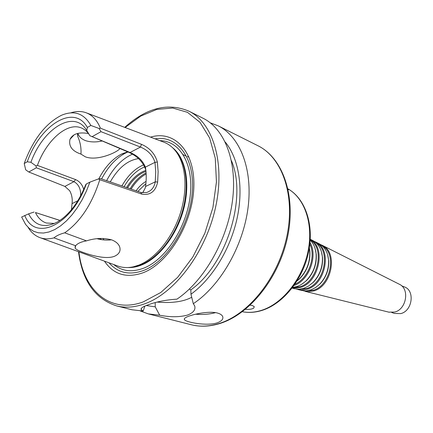 <?xml version="1.0" encoding="UTF-8"?>
<svg xmlns="http://www.w3.org/2000/svg" width="433" height="433" viewBox="0 0 433 433"><rect width="100%" height="100%" fill="white"/><g stroke="black" fill="none" stroke-linecap="round" stroke-linejoin="round"><path stroke-width="0.65" d="M288.08 189.297L288.714 189.741L288.118 189.465M250.166 305.2L252.526 305.595L254.268 306.661L253.7 308.139C251.887 309.205 249.121 309.6 245.408 309.33M309.319 248.12L309.676 250.528C310.385 261.662 306.835 271.215 299.024 279.188L297.19 280.773M309.351 247.914L309.844 250.972C310.542 261.846 307.073 271.177 299.447 278.96L297.076 280.952M309.866 244.142C316.29 256.893 308.193 278.684 295.003 284.145M310.028 242.583C318.179 255.779 308.897 280.763 294.11 285.434M310.223 240.136C313.562 243.552 315.522 248.131 316.106 253.862C316.669 264.314 313.324 273.31 306.077 280.855L302.97 283.453L299.658 285.439L296.93 286.554L292.659 287.409M314.986 248.228L316.269 254.29C316.815 264.487 313.552 273.272 306.477 280.638L301.547 284.394M310.234 239.979C325.156 248.445 317.784 282.029 299.771 286.781L292.562 287.539M310.272 239.297C326.287 247.156 319.164 282.505 300.35 287.447L292.151 288.08M312.431 240.358L312.924 240.607C318.45 243.736 321.605 249.246 322.406 257.132C322.829 266.912 319.689 275.366 312.983 282.495L308.54 286.056L303.739 288.329L299.3 289.174L294.472 288.687M321.356 251.503L322.558 257.543C322.969 267.08 319.906 275.328 313.362 282.284L308.512 286.078M316.139 242.886C331.218 250.658 324.36 283.902 306.526 288.551L298.932 289.19M314.234 241.387L316.112 242.22C332.317 249.311 325.762 284.367 307.094 289.206L301.476 290.05L296.513 289.082M318.785 243.568L319.273 243.811C324.788 246.951 327.889 252.455 328.582 260.341C328.874 269.461 325.935 277.38 319.754 284.097L315.955 287.317L311.127 289.834L306.093 290.884L301.384 290.402M327.608 254.707L328.723 260.731C329.01 269.624 326.141 277.347 320.117 283.896L315.338 287.728M322.444 246.068C337.123 253.689 330.503 285.818 313.151 290.283L305.79 290.9M320.555 244.58L322.401 245.392C338.211 252.325 331.9 286.273 313.719 290.933L308.242 291.745L303.381 290.792M399.21 284.189L399.524 284.346C409.91 289.006 406.381 309.454 394.658 312.069L388.818 312.15M401.656 285.834L404.341 286.895C415.16 290.386 412.449 311.018 400.736 313.6L394.474 313.454L391.751 312.502M110.263 181.925C118.236 167.961 127.654 160.194 138.522 158.619M86.508 240.856C95.417 238.042 103.85 237.728 111.795 239.92C116.163 241.663 118.831 244.12 119.8 247.292C120.742 251.135 119.07 254.084 114.777 256.152C107.151 259.502 92.841 255.973 83.52 252.558C79.017 250.988 76.219 249.527 75.131 248.174L75.651 245.744L53.963 237.858C56.35 235.779 59.927 234.101 64.696 232.824L86.508 240.856C81.041 241.847 77.42 243.47 75.651 245.744M97.014 238.707C102.188 240.039 107.005 240.407 111.47 239.806M77.475 133.472L77.707 136.422C80.289 142.132 81.372 148.026 80.949 154.088C72.159 151.128 68.506 146.213 69.994 139.345C72.82 133.775 78.979 131.849 88.462 133.553M101.225 239.557L99.844 238.469M98.816 178.856C104.959 167.041 112.542 158.77 121.576 154.034L127.675 151.831M54.601 223.433L46.347 223.022C41.638 221.452 38.001 217.951 35.441 212.522L59.911 220.462M83.731 189.546C82.432 184.756 79.71 181.438 75.569 179.581L37.411 165.395C46.531 140.119 67.521 121.597 81.626 128.071C84.603 129.353 87.141 131.545 89.247 134.658M142.668 192.858L145.201 188.057L145.569 186.471C146.5 179.479 146.441 173.032 145.391 167.122C142.657 160.459 137.542 155.582 130.041 152.497L89.88 135.708L128.265 152.08C137.169 155.934 142.977 161.812 145.694 169.704L145.981 171.495M119.952 148.562C117.278 152.319 97.295 161.417 85.355 156.833L80.949 154.088M71.44 209.734L72.03 203.629C72.647 198.964 71.856 194.655 69.659 190.704L64.885 186.406L28.8 172.004L25.699 169.817L24.221 163.517C33.022 139.605 45.422 123.535 61.421 115.302C74.146 109.96 83.953 113.343 90.854 125.456L99.108 128.487L101.003 131.681L140.471 147.068C147.918 150.181 152.757 155.274 154.982 162.348L157.363 162.018C155.009 153.802 149.71 147.907 141.472 144.33L100.396 128.173L99.108 128.487M70.709 112.861C76.1 111.119 81.133 111.043 85.81 112.64C92.169 114.902 97.03 120.082 100.396 128.173M145.694 169.704L145.391 167.122L154.982 162.348L155.718 171.76L155.252 181.844C154.283 187.354 151.366 190.921 146.495 192.539L140.785 192.436L100.445 178.542L98.464 178.921L99.769 179.727C92.007 204.16 80.316 221.858 64.696 232.824M98.464 178.921L89.902 182.141L86.367 191.175L82.135 199.77L77.312 207.716L72.03 214.817L66.417 220.906L60.615 225.858L54.758 229.571L48.994 231.974L43.446 233.046L38.239 232.781L33.471 231.227L29.249 228.429L25.639 224.489L21.65 217.025L28.589 213.864C34.873 226.01 44.648 228.629 57.908 221.723C69.399 214.568 78.676 202.222 85.745 184.68L86.313 183.976C71.515 225.712 34.705 242.042 24.757 215.434M53.963 237.858C48.664 239.297 43.82 239.162 39.435 237.446C34.851 235.595 31.089 232.256 28.145 227.412M77.87 133.38C78.947 136.671 81.545 139.107 85.664 140.682C90.665 142.224 96.131 142.333 102.074 140.996M37.411 165.395L36.009 165.926L36.334 167.798L73.962 181.681C78.736 184.35 80.96 189.091 80.63 195.9M24.221 163.517L27.257 161.78L30.905 162.294L36.009 165.926M30.905 162.294C43.008 128.406 74.319 108.732 86.757 130.555L87.358 127.454L90.854 125.456M89.88 135.708L86.757 130.555M92.326 136.525L101.003 131.681M59.971 220.419L35.441 212.522M34.05 212.046L28.589 213.864M145.569 186.471L155.252 181.844L157.661 182.017L158.126 171.668L157.363 162.018M99.769 179.727L141.845 194.125C150.278 195.521 155.55 191.483 157.661 182.017M86.73 112.986L163.344 141.986C168.367 143.767 172.67 147.079 176.258 151.913C186.103 165.254 187.911 190.195 180.058 214.178C172.204 238.155 155.539 258.469 139.063 265.028L133.586 266.76C127.713 268.076 122.29 267.773 117.321 265.846L40.361 237.782M89.902 182.141L86.313 183.976M28.8 172.004L36.334 167.798M27.257 161.78C40.036 125.002 74.135 103.303 87.358 127.454M217.588 313.081C220.365 313.876 222.08 315.056 222.724 316.626C223.488 319.175 221.572 321.275 216.982 322.921C206.53 326.244 186.103 322.271 184.442 319.7C183.695 318.558 185.513 317.259 189.898 315.814C197.177 313.34 210.525 311.008 217.588 313.081M215.537 312.642C209.41 314.288 202.758 314.813 195.586 314.223M188.999 157.044L187.381 156.578M186.168 156.151L183.262 154.7M189.373 289.06L190.845 289.883L190.969 294.245L193.297 303.69L194.688 305.904C195.786 309.763 193.334 312.837 187.327 315.137C179.322 317.232 170.109 317.254 159.69 315.213L155.247 306.851L155.193 302.635M144.801 306.142L143.253 311.04L141.337 309.801C140.238 308.464 142.489 306.813 148.091 304.843C156.313 301.769 165.936 299.869 176.951 299.149C204.035 280.893 227.233 240.553 232.413 201.21C237.641 161.828 224.759 128.915 203.088 118.263L188.923 111.173C212.939 122.772 225.49 162.781 215.482 207.699C205.621 252.596 174.564 293.45 144.487 303.896C134.506 307.403 125.207 308.063 116.58 305.887C94.951 298.862 82.265 280.8 78.519 251.697M157.222 302.104C172.042 303.322 183.565 301.704 191.787 297.244M210.276 122.826L218.221 125.846C239.958 136.53 253.013 169.038 248.044 207.726C243.119 246.372 220.24 285.877 193.297 303.69M159.69 315.213L148.351 313.903L140.357 310.997M225.241 142.046C238.745 158.332 243.768 187.83 237.019 218.638C230.226 249.43 212.062 278.874 190.969 294.245M231.449 160.757C247.373 197.621 226.497 264.779 190.845 289.883M155.247 306.851L146.23 305.546M104.001 239.936L103 238.415M106.61 180.664C113.592 167.544 122.193 158.722 132.411 154.197M101.614 178.948C108.093 166.629 116.076 157.991 125.575 153.033L127.979 151.961M174.282 149.472L177.573 153.282C187.305 166.472 189.097 191.077 181.357 214.725C173.617 238.367 157.174 258.393 140.887 264.866L135.475 266.576L130.495 267.318M155.068 138.852C177.119 134.982 194.823 157.493 192.322 191.386C190.065 225.203 167.241 261.543 143.572 270.463C129.386 275.518 117.868 272.969 109.013 262.815M150.532 137.137C174.364 129.83 195.229 151.301 193.832 187.294C192.734 223.19 168.394 263.334 142.955 272.801C126.441 278.468 113.608 274.587 104.45 261.153M143.253 311.04L131.935 309.763L116.58 305.887M242.345 311.722C248.639 312.945 255.172 312.512 261.954 310.429C283.101 303.917 302.819 279.604 308.55 252.266C314.336 224.938 305.411 198.666 287.988 188.869C304.908 198.417 313.757 224.57 307.868 252.06C302.05 279.545 282.197 303.955 261.37 310.391C254.761 312.437 248.423 312.88 242.35 311.717M145.899 183.652L137.889 191.435M146.078 181.422C142.387 183.446 139.053 186.574 136.086 190.818M146.154 173.969C140.406 177.081 135.399 182.125 131.129 189.107M146.089 172.881C139.973 176.025 134.652 181.319 130.138 188.766M145.959 171.36C138.939 173.871 132.807 179.376 127.573 187.884M145.813 170.391C138.452 172.875 132.038 178.591 126.571 187.538M144.811 166.84C136.763 170.12 129.851 176.734 124.076 186.677M143.772 164.805C135.242 168.275 127.946 175.316 121.895 185.93M141.472 144.33L140.471 147.068L130.041 152.497L128.265 152.08M64.885 186.406L73.962 181.681L75.569 179.581M140.785 192.436L141.845 194.125M77.853 200.728L72.03 203.629M218.221 125.846L257.851 145.688C282.094 157.471 295.522 195.072 286.873 236.294C278.354 277.504 248.84 314.434 219.163 323.494C209.318 326.525 200.035 326.947 191.321 324.75L148.351 313.903M172.621 147.75C185.551 157.834 190.552 182.894 183.733 208.89C176.962 234.886 159.214 258.068 141.494 265.05C136.866 266.885 132.406 267.713 128.114 267.534M159.826 140.655C179.733 140.638 193.93 164.183 190.211 195.846C186.683 227.466 165.406 259.865 143.556 268.211C131.935 272.514 122.014 271.296 113.787 264.558M125.11 127.513L140.665 116.12L156.822 109.419L172.74 108.034L187.489 112.336L200.1 122.42L209.632 137.97L215.271 158.224L216.435 181.974L212.901 207.613L204.831 233.279L192.793 257.072L177.719 277.266L160.767 292.508L143.177 301.92C109.701 314.32 83.158 289.791 78.92 251.844M309.844 250.972L309.676 250.528M299.447 278.96L299.024 279.188M316.269 254.29L316.106 253.862M306.477 280.638L306.077 280.855M312.924 240.607L310.272 239.27M295.014 288.816L292.129 288.102M322.558 257.543L322.406 257.132M313.362 282.284L312.983 282.495M319.273 243.811L316.112 242.22M301.909 290.532L298.478 289.682M328.723 260.731L328.582 260.341M320.117 283.896L319.754 284.097M399.524 284.346L322.401 245.392M389.164 312.236L305.314 291.382M75.174 246.296L75.131 248.174M69.994 139.345L74.222 134.717M77.778 133.402L77.707 136.422M184.436 319.695L184.409 318.661M141.32 308.35L141.331 309.795M257.851 145.688C282.706 157.839 296.188 195.646 287.642 236.618C279.215 277.602 249.89 314.369 219.812 323.521C209.783 326.596 200.29 327.002 191.321 324.75M121.576 154.034L125.575 153.033M177.573 153.282L176.258 151.913M135.475 266.576L133.586 266.76M124.715 127.367C146.554 107.768 167.961 102.372 188.923 111.173"/></g></svg>
